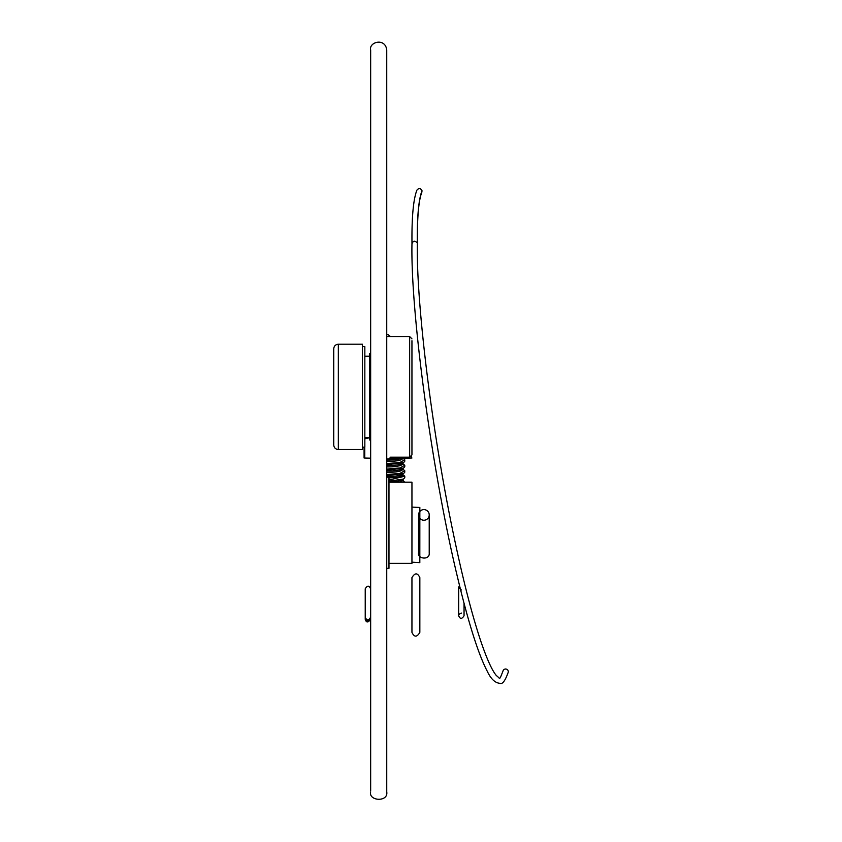 <?xml version="1.0" encoding="UTF-8"?>
<svg xmlns="http://www.w3.org/2000/svg" width="842" height="842" viewBox="0 0 842 842"><rect width="100%" height="100%" fill="white"/><g stroke="black" fill="none" stroke-linecap="round" stroke-linejoin="round"><path stroke-width="1.26" d="M386.741 477.193L388.972 477.193L388.972 568.35L386.741 568.35L386.741 791.859C388.52 802.31 368.407 801.163 370.659 791.859L370.659 791.859M388.972 482.171L411.948 482.171L411.948 563.361L388.972 563.361M386.741 336.558L409.654 336.558L409.654 457.206L411.948 454.901L411.948 340.715M333.737 384.794L333.737 444.944C334.011 447.733 335.548 449.27 338.337 449.544L338.337 344.21C335.548 344.483 334.011 346.02 333.737 348.809L333.737 384.794M338.337 449.544L362.449 449.544L362.449 344.21L338.337 344.21M362.449 447.144L364.839 447.144L364.839 346.609L362.449 346.609M370.659 439.966L369.627 439.966L369.627 353.787L370.659 353.787M417.337 243.306C417.179 217.12 418.685 200.059 421.874 192.123L422.01 190.724C420.537 188.061 418.821 187.871 416.885 190.176C413.338 199.428 411.706 217.152 411.98 243.349L411.98 243.306C410.433 313.898 432.872 476.972 458.406 580.906C468.952 624.48 478.561 654.602 487.255 671.263C490.886 678.999 495.149 683.009 500.022 683.325C502.442 684.483 505.179 680.799 508.221 672.295A2.684 2.621 21.7 0 0 505.716 669.001A2.684 2.621 21.7 0 0 503.032 670.948C498.896 681.389 500.495 678.442 496.433 675.642C492.191 670.695 487.076 659.465 481.066 641.962C472.204 615.628 463.121 580.285 453.827 535.933C432.399 434.483 416.169 304.141 417.337 243.349L417.295 242.906C414.864 240.433 413.117 240.717 412.033 243.748M423.894 520.24A5.326 5.326 0 0 1 419.284 512.252A5.326 5.326 0 0 1 428.504 512.252A5.326 5.326 0 0 1 423.894 520.24M364.754 447.144L364.754 458.048A27.26 1.2 180 0 1 364.081 457.995L364.081 447.144M369.627 437.714L364.839 438.829M411.948 457.995A27.26 1.2 180 0 1 411.275 458.048L411.275 456.532M389.593 458.595L411.275 458.048M364.754 458.048L370.659 458.195M386.741 460.09A14.524 2.968 0 0 0 401.371 458.301M386.741 459.322L399.782 458.343M403.171 458.258L404.77 459.806L399.897 462.468L386.741 463.616M386.741 461.437A14.524 2.968 0 0 0 402.539 458.48L402.539 458.269M386.741 464.784L403.56 462.616L404.77 461.269L404.77 459.806M386.741 465.563A14.524 2.968 0 0 0 388.015 465.573A14.524 2.968 0 0 0 401.55 463.679L403.56 462.616M386.741 466.9A14.524 2.968 0 0 0 388.015 466.91A14.524 2.968 0 0 0 402.539 463.942L402.539 463.163M402.539 463.384L404.77 465.279L399.897 467.931L386.741 469.078M386.741 470.257L403.56 468.089L404.77 466.742L404.77 465.279M386.741 471.025A14.524 2.968 0 0 0 388.015 471.036A14.524 2.968 0 0 0 401.55 469.141L403.56 468.089M386.741 472.362A14.524 2.968 0 0 0 388.015 472.373A14.524 2.968 0 0 0 402.539 469.415L402.539 468.626M402.539 468.857L404.77 470.741L399.897 473.404L386.741 474.551M386.741 475.719L403.56 473.551L404.77 472.204L404.77 470.741M386.741 476.498A14.524 2.968 0 0 0 388.015 476.509A14.524 2.968 0 0 0 401.55 474.614L403.56 473.551M388.972 477.835A14.524 2.968 0 0 0 402.539 474.877L402.539 474.088M402.539 474.32L404.77 476.204L388.972 480.024M388.972 481.192L403.56 479.024L404.77 477.667L404.77 476.204M388.972 481.961A14.524 2.968 0 0 0 401.55 480.077L403.56 479.024M399.466 482.171A14.524 2.968 0 0 0 402.539 480.34L402.539 479.561M402.539 479.793L404.613 482.171M417.295 242.906A276.155 31.228 -99.1 0 1 422.01 190.724M409.654 457.206L390.435 457.206L389.372 458.774L386.741 459.037M409.654 336.558L411.948 338.852M369.627 356.187L364.839 356.187M369.627 437.577L364.839 437.577M390.435 336.558L387.92 334.485L386.741 334.716L386.741 49.962C385.236 37.332 368.701 42.068 370.659 49.962L370.659 790.575M461.363 590.01L458.68 587.327L458.68 615.755C460.1 619.207 461.89 619.207 464.047 615.755L464.047 603.293M461.363 613.071C459.048 614.186 458.153 615.081 458.68 615.755L458.68 587.327L459.5 585.401M365.228 618.449L365.228 618.449C366.828 621.943 368.617 621.943 370.585 618.449L370.585 590.021M370.585 615.365L370.585 588.821C369.101 585.316 367.312 585.316 365.228 588.821L365.228 617.249C366.796 620.764 368.585 620.764 370.585 617.249L370.585 617.249M365.228 588.821L365.228 617.249M365.228 611.292L365.228 619.312C366.302 622.806 368.091 622.806 370.585 619.312L370.585 590.895M386.741 790.575L386.741 49.962M418.569 553.057L418.569 514.915L418.569 553.057C417.243 558.92 429.967 560.456 429.22 553.057L429.22 514.915M419.842 632.384L419.842 577.612C417.537 572.665 414.906 572.665 411.948 577.612L411.948 577.612C411.948 576.623 411.948 576.623 411.948 577.612L411.948 632.384C414.296 637.362 416.927 637.362 419.842 632.384L419.842 577.612M411.948 522.272L411.97 507.094L419.842 507.473L419.821 562.645L411.948 562.182"/></g></svg>
